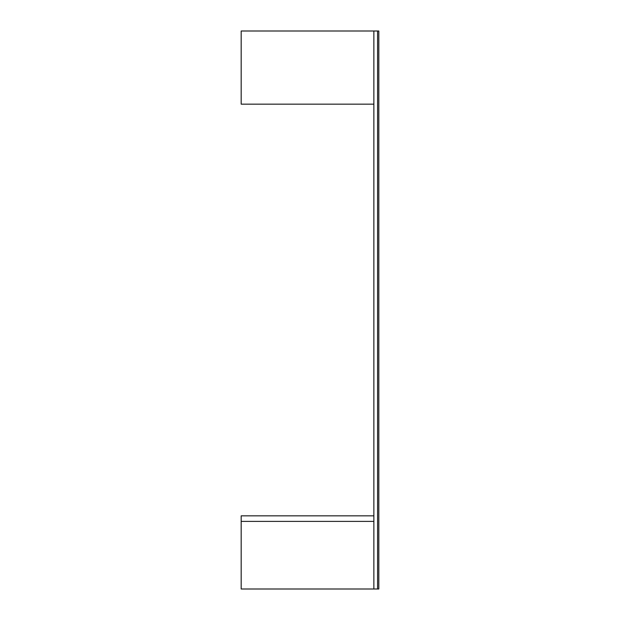 <?xml version="1.0" encoding="UTF-8"?>
<svg xmlns="http://www.w3.org/2000/svg" width="620" height="620" viewBox="0 0 620 620"><rect width="100%" height="100%" fill="white"/><g stroke="black" fill="none" stroke-linecap="round" stroke-linejoin="round"><path stroke-width="0.93" d="M373.86 521.389L241.18 521.389L241.18 589L373.86 589L373.86 31L241.18 31L241.18 104.16L373.86 104.16M378.82 31L378.82 589L377.58 589L377.58 31L378.82 31M373.86 589L377.58 589M373.86 31L377.58 31M241.18 521.389L241.18 515.84L373.86 515.84"/></g></svg>
